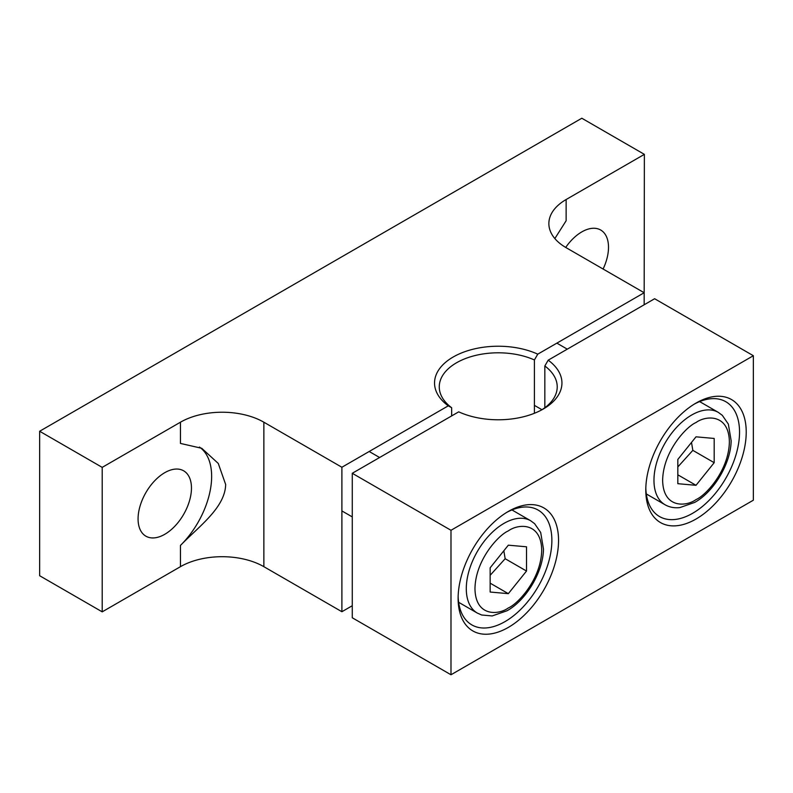 <?xml version="1.0" encoding="UTF-8"?>
<svg xmlns="http://www.w3.org/2000/svg" width="793" height="793" viewBox="0 0 793 793"><rect width="100%" height="100%" fill="white"/><g stroke="black" fill="none" stroke-linecap="round" stroke-linejoin="round"><path stroke-width="1.19" d="M263.861 422.203L263.861 566.678A58.979 34.049 0 0 0 180.447 566.678L180.447 545.445C199.142 526.225 225.093 507.629 225.668 484.523L218.273 463.449L201.749 448.293L180.447 443.426L180.447 422.203A58.979 34.049 180 0 1 263.861 422.203L341.892 467.255L448.283 405.828A63.698 36.775 180 0 1 453.2 356.999A63.698 36.775 180 0 1 537.763 354.164L644.164 292.736L566.133 247.684A58.979 34.049 180 0 1 548.865 223.606A58.979 34.049 180 0 1 566.133 199.529L644.372 154.357L581.814 118.236L39.65 431.253L102.208 467.374L180.447 422.203M180.447 545.445A66.295 38.272 120 0 0 211.642 476.424A66.295 38.272 120 0 0 199.439 447.054M191.46 488.082A37.747 21.798 -60 0 1 174.975 526.066A37.747 21.798 -60 0 1 145.892 536.177A37.747 21.798 -60 0 1 138.071 518.9A37.747 21.798 -60 0 1 154.556 480.915A37.747 21.798 -60 0 1 183.639 470.804A37.747 21.798 -60 0 1 191.46 488.082M565.706 247.436A37.747 21.798 -60 0 1 600.688 230.02A37.747 21.798 -60 0 1 608.509 247.297A37.747 21.798 -60 0 1 603.096 269.025M341.892 467.255L341.892 611.72L352.27 605.733M451.653 415.919L451.653 407.731L448.283 405.828M263.861 566.678L341.892 611.72M102.208 467.374L102.208 611.849L180.447 566.678M39.65 431.253L39.65 575.728L102.208 611.849M644.372 154.357L644.164 298.951M566.133 199.529L566.133 220.751L554.852 238.564M644.164 292.736L644.164 304.77M537.763 354.164L534.403 359.953L534.403 413.282M534.403 359.953A58.979 34.049 0 0 0 472.301 356.275A58.979 34.049 0 0 0 439.263 386.855A58.979 34.049 0 0 0 451.653 407.731M458.146 596.435A66.295 38.272 120 0 0 471.845 624.904A66.295 38.272 120 0 0 504.992 621.623A66.295 38.272 120 0 0 551.869 540.43A66.295 38.272 120 0 0 538.14 510.077A66.295 38.272 120 0 0 506.638 512.447M508.333 511.435L508.333 511.435A71.013 40.998 -60 0 1 558.55 540.43A71.013 40.998 -60 0 1 508.333 627.402A71.013 40.998 -60 0 1 458.116 598.408A71.013 40.998 -60 0 1 508.333 511.435L508.333 511.435M645.819 488.082A66.295 38.272 120 0 0 659.518 516.55A66.295 38.272 120 0 0 692.666 513.269A66.295 38.272 120 0 0 739.542 432.076A66.295 38.272 120 0 0 725.813 401.724A66.295 38.272 120 0 0 694.311 404.093M696.006 403.082L696.006 403.082A71.013 40.998 -60 0 1 746.223 432.076A71.013 40.998 -60 0 1 696.006 519.048A71.013 40.998 -60 0 1 645.789 490.054A71.013 40.998 -60 0 1 696.006 403.082L696.006 403.082M450.989 674.764L753.35 500.195L753.35 355.72L450.989 530.289L450.989 674.764L352.27 617.767L352.27 473.292L458.711 411.845A63.698 36.775 180 0 0 543.284 409.01A63.698 36.775 180 0 0 548.191 360.181L654.631 298.733L753.35 355.72M544.831 407.731L544.831 365.979L548.191 360.181M450.989 530.289L352.27 473.292M544.831 365.979A58.979 34.049 180 0 1 557.221 386.855A58.979 34.049 180 0 1 541.55 409.971M677.827 466.948L692.834 450.365L691.506 442.425M714.186 462.686L696.006 485.306L677.827 483.69L677.827 459.444L696.006 436.824L714.186 438.45L714.186 462.686L692.834 450.365M677.827 474.809L696.006 485.306M490.153 575.302L505.161 558.718L503.833 550.778M526.512 571.039L508.333 593.66L490.153 592.034L490.153 567.798L508.333 545.178L526.512 546.793L526.512 571.039L505.161 558.718M490.153 583.162L508.333 593.66M691.665 415.026A53.319 30.778 -60 0 1 718.329 412.39L722.314 415.334L728.361 424.126L731.146 440.71C730.898 463.271 713.978 491.749 694.737 502.395L679.859 507.589C674.367 508.194 669.421 507.242 665.01 504.735A53.319 30.778 -60 0 1 653.967 480.33A53.319 30.778 -60 0 1 691.665 415.026M696.006 422.54C705.76 415.354 728.916 413.549 729.372 441.8C728.916 470.586 705.76 495.506 696.006 499.59C686.242 506.777 663.097 508.581 662.641 480.33C663.097 451.554 686.242 426.624 696.006 422.54M503.991 523.38A53.319 30.778 -60 0 1 530.656 520.743L534.641 523.687L540.687 532.48L543.473 549.063C543.225 571.624 526.304 600.103 507.064 610.749L492.185 615.943L481.688 615.001L477.336 613.088A53.319 30.778 -60 0 1 466.294 588.684A53.319 30.778 -60 0 1 503.991 523.38M508.333 530.894C518.087 523.707 541.242 521.903 541.698 550.154C541.242 578.93 518.087 603.86 508.333 607.944C498.569 615.13 475.423 616.934 474.967 588.684C475.423 559.898 498.569 534.978 508.333 530.894M567.292 349.158L556.864 343.141M718.329 412.39L699.634 401.595M541.956 409.713L534.403 405.362M665.01 504.735L646.315 493.94M379.619 457.511L369.191 451.495M530.656 520.743L511.961 509.949M352.27 516.907L341.892 510.92M477.336 613.088L458.641 602.293"/></g></svg>

